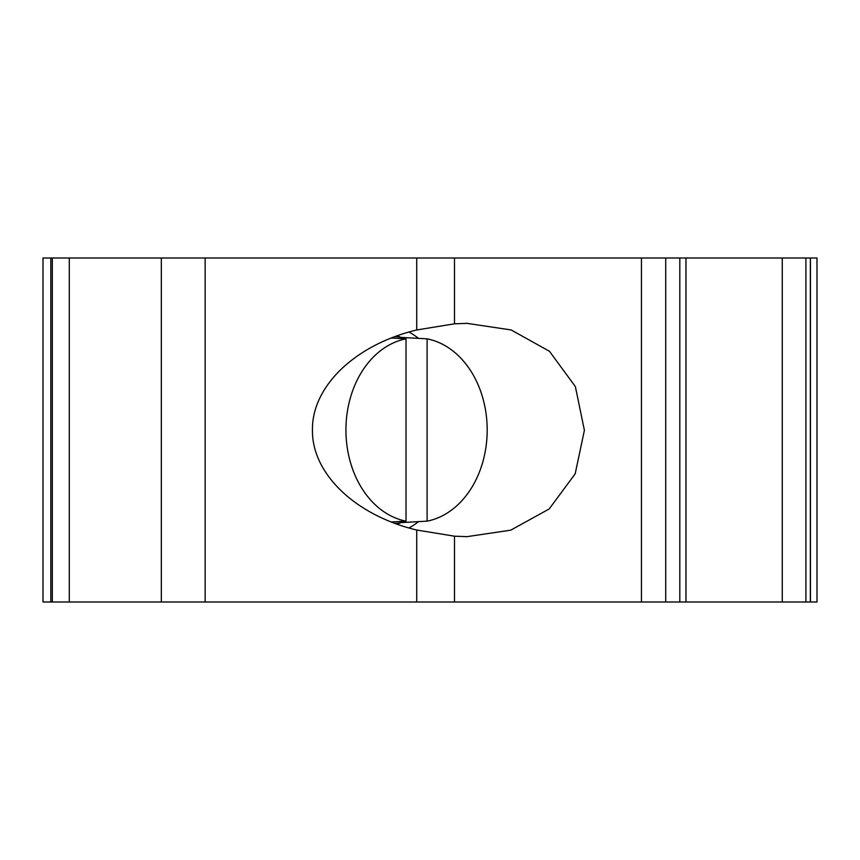 <?xml version="1.0" encoding="UTF-8"?>
<svg xmlns="http://www.w3.org/2000/svg" width="860" height="860" viewBox="0 0 860 860"><rect width="100%" height="100%" fill="white"/><g stroke="black" fill="none" stroke-linecap="round" stroke-linejoin="round"><path stroke-width="1.29" d="M427.097 521.16A92.203 70.627 90 0 0 487.19 430A92.203 70.627 90 0 0 427.097 338.84L427.097 521.16L401.674 522.558L401.674 521.407M43 358.953L43 258L641.442 258L641.442 602L69.294 602L69.294 258M69.294 602L43 602L43 501.047M416.724 602L416.724 530.029L454.499 536.188L467.034 536.651L510.743 530.168L549.174 508.969L575.189 473.806L584.402 430.29L575.372 386.602L549.465 351.278L511.152 329.95L467.034 323.36L454.499 323.812L416.724 329.971L416.724 258M43 602L43 258M43 507.948L43 352.052M810.356 258L810.356 602L817 602L817 258L641.442 258M810.356 602L805.906 602L805.906 258M805.906 602L782.278 602L782.278 258M782.278 602L679.819 602L679.819 258M679.819 602L665.726 602L665.726 258M665.726 602L641.442 602M416.724 530.029C355.277 515.323 311.782 473.602 312.449 430C311.782 386.398 355.277 344.677 416.724 329.971M52.32 602L52.32 258M50.815 602L50.815 258M406.017 338.84L406.017 521.16A92.203 70.627 90 0 1 345.935 430A92.203 70.627 90 0 1 406.017 338.84L391.289 338.023M401.674 338.593L401.674 337.442A93.579 71.681 90 0 0 395.127 336.572M401.674 337.442L427.097 338.84M395.127 523.428A93.579 71.681 90 0 0 401.674 522.558M391.289 521.977L406.017 521.16M454.499 602L454.499 536.188M454.499 323.812L454.499 258M205.142 602L205.142 258M409.027 527.965A106.64 81.689 90 0 0 418.54 521.633M418.54 338.367A106.64 81.689 90 0 0 409.027 332.035M397.385 524.245A99.76 76.422 90 0 0 400.384 522.794M400.384 337.206A99.76 76.422 90 0 0 397.385 335.755M810.453 602L810.453 258M685.968 602L685.968 258M161.325 602L161.325 258M465.206 536.64L467.034 536.64M465.926 323.36L467.034 323.36"/></g></svg>
